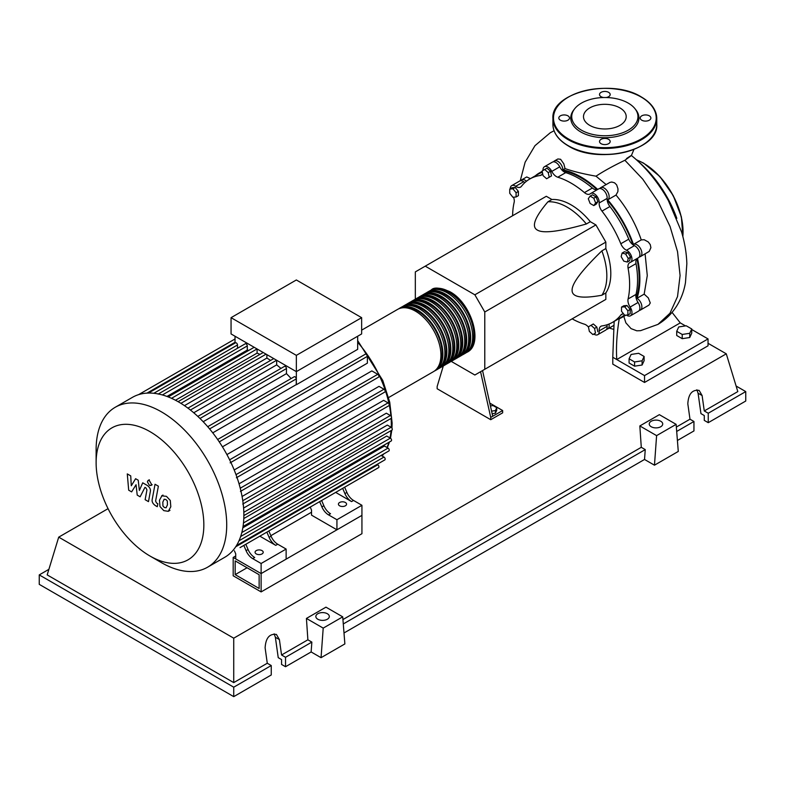<?xml version="1.0" encoding="UTF-8"?>
<svg xmlns="http://www.w3.org/2000/svg" width="785" height="785" viewBox="0 0 785 785"><rect width="100%" height="100%" fill="white"/><g stroke="black" fill="none" stroke-linecap="round" stroke-linejoin="round"><path stroke-width="1.18" d="M235.166 574.63L235.166 560.883L259.138 574.728L259.138 588.475L235.166 574.63L247.069 567.761M233.184 575.778L233.184 557.448L261.12 573.58L261.12 591.91L233.184 575.778M311.527 512.212L270.854 535.694M235.716 555.976L233.184 557.448M261.12 591.91L361.934 533.702L361.934 515.372L261.12 573.58L235.716 558.91L235.716 553.867L234.43 550.844M636.144 298.094A82.189 47.453 -120 0 0 639.147 278.528A82.189 47.453 -120 0 0 636.89 258.707M632.945 244.763A82.189 47.453 -120 0 0 607.168 200.116M597.071 189.725A82.189 47.453 -120 0 0 562.58 170.679M490.429 405.963L493.068 405.56L496.738 407.68L495.394 410.565L491.587 411.154M495.394 410.565L495.394 413.224L496.738 410.329L496.738 407.68M495.394 413.224L492.156 413.724M480.567 371.717L490.733 417.414L502.645 410.535L489.791 403.117M490.733 417.414L490.733 419.7L502.645 412.832L502.645 410.535M490.733 419.7L437.157 388.761L437.157 386.475L443.289 365.977M492.715 416.266L482.549 370.579M451.247 361.385L474.856 375.014L484.777 369.284L484.777 311.998L474.856 294.807L595.913 224.922L605.843 242.104L605.843 248.56L601.869 250.857C581.832 270.325 571.902 283.444 572.098 290.224C571.902 297.23 581.832 298.899 601.869 295.229L605.843 292.942L605.843 299.399L595.913 305.12M484.777 311.998L605.843 242.104M484.777 369.284L605.843 299.399M474.856 294.807L425.244 266.164L415.324 271.895L415.324 299.163M425.244 266.164L546.301 196.279L551.894 199.508L547.93 201.794C534.722 217.317 531.209 226.737 537.372 230.074C543.141 233.636 559.469 231.604 586.356 223.98L590.32 221.694L595.913 224.922M551.894 199.508A56.127 32.411 60 0 1 590.32 221.694M586.356 223.98A56.127 32.411 -120 0 0 547.93 201.794M601.869 295.229A56.127 32.411 -120 0 0 601.869 250.857M605.843 248.56A56.127 32.411 60 0 1 605.843 292.942M628.245 258.51L627.293 262.053L623.751 261.111L621.161 256.616L622.112 253.074L625.655 254.026L628.245 258.51L630.541 257.186L629.599 260.728L627.293 262.053M625.655 254.026L627.951 252.691L624.409 251.749L622.112 253.074M627.951 252.691L630.541 257.186M593.794 198.242L595.629 202.972L593.794 205.582L590.124 203.462L588.289 198.733L590.124 196.132L593.794 198.242L596.1 196.917L597.925 201.647L595.629 202.972M597.925 201.647L596.1 204.247L593.794 205.582M596.1 196.917L592.43 194.798L590.124 196.132M544.702 169.481L548.244 172.621L549.196 177.263L546.605 178.754L543.063 175.614L542.111 170.983L547.008 168.157L550.55 171.297L548.244 172.621M550.55 171.297L551.502 175.928L549.196 177.263M551.502 175.928L548.911 177.43M509.74 189.077L512.909 188.792L516.088 192.737L516.088 196.976L512.909 197.261L509.74 193.306L509.74 189.077L512.036 187.743L515.215 187.458L512.909 188.792M515.215 187.458L518.394 191.412L516.088 192.737M518.394 191.412L518.394 195.642L516.088 196.976M592.91 334.577L589.368 331.437L588.416 326.796L591.007 325.294L594.549 328.444L595.501 333.075L592.91 334.577M594.549 328.444L596.855 327.11L593.313 323.969L591.007 325.294M596.855 327.11L597.807 331.751M627.872 314.981L624.703 315.266L621.524 311.311L621.524 307.082L624.703 306.798L627.872 310.752L627.872 314.981L630.178 313.657L630.178 309.418L627.872 310.752M624.703 306.798L626.999 305.473L623.83 305.757L621.524 307.082M626.999 305.473L630.178 309.418M588.475 327.08A8.419 4.857 -120 0 0 584.433 324.185A82.749 47.777 60 0 1 572.137 318.847M543.014 170.463A7.016 4.053 60 0 1 544.447 166.714A7.016 4.053 60 0 1 551.806 171.405A8.419 4.857 -120 0 0 557.782 177.214A82.749 47.777 60 0 1 584.433 192.6A8.419 4.857 -120 0 0 589.996 193.983A8.419 4.857 -120 0 0 590.408 193.689A7.016 4.053 60 0 1 590.752 193.453A7.016 4.053 60 0 1 596.394 195.583A7.016 4.053 60 0 1 599.2 202.962A8.419 4.857 -120 0 0 601.977 211.116A82.749 47.777 60 0 1 620.817 243.752A8.419 4.857 -120 0 0 626.489 250.238A7.016 4.053 60 0 1 631.483 256.361A7.016 4.053 60 0 1 630.512 262.308A7.016 4.053 60 0 1 630.129 262.484A8.419 4.857 -120 0 0 629.678 262.7A8.419 4.857 -120 0 0 628.088 268.215L636.027 263.623A8.419 4.857 60 0 1 637.067 258.53M628.088 268.215A82.749 47.777 60 0 1 628.088 298.977A8.419 4.857 -120 0 0 630.129 307.063A7.016 4.053 60 0 1 630.512 315.776A7.016 4.053 60 0 1 626.489 315.109L626.489 315.109M636.027 263.623A82.749 47.777 60 0 1 636.027 294.395L628.088 298.977M630.129 307.063L638.068 302.48A8.419 4.857 60 0 1 636.027 294.395M601.977 211.116L609.916 206.533A8.419 4.857 60 0 1 607.139 198.379L599.2 202.962M609.916 206.533A82.749 47.777 60 0 1 628.756 239.17L620.817 243.752M626.489 250.238L634.427 245.656A8.419 4.857 60 0 1 628.756 239.17M557.782 177.214L565.72 172.631A8.419 4.857 60 0 1 559.744 166.822L551.806 171.405M565.72 172.631A82.749 47.777 60 0 1 592.371 188.017L584.433 192.6M597.307 189.666A8.419 4.857 60 0 1 592.371 188.017M525.008 182.473A8.419 4.857 60 0 1 523.664 181.708L515.725 186.29A8.419 4.857 -120 0 0 520.553 187.105A8.419 4.857 -120 0 0 521.397 186.359A82.749 47.777 60 0 1 529.738 179.029A82.749 47.777 60 0 1 540.237 175.477A8.419 4.857 -120 0 0 541.307 175.114A8.419 4.857 -120 0 0 542.641 173.544M529.738 179.029L537.676 174.447A82.749 47.777 60 0 1 542.386 172.288M512.605 215.728A82.749 47.777 60 0 1 514.136 202.422A8.419 4.857 -120 0 0 513.547 197.202M623.624 313.921A8.419 4.857 -120 0 0 621.671 314.294A8.419 4.857 -120 0 0 620.817 315.04A82.749 47.777 60 0 1 612.486 322.36A82.749 47.777 60 0 1 601.977 325.922A8.419 4.857 -120 0 0 600.908 326.285A8.419 4.857 -120 0 0 599.2 330.868A7.016 4.053 60 0 1 597.768 334.685A7.016 4.053 60 0 1 593.813 334.057M624.448 314.952A82.749 47.777 60 0 1 620.425 317.778L612.486 322.36M599.2 330.868L607.139 326.285A8.419 4.857 60 0 1 607.148 324.735M510.25 188.773A7.016 4.053 60 0 1 511.712 185.623L519.65 181.041A7.016 4.053 60 0 1 523.664 181.708M544.447 166.714L552.385 162.132A7.016 4.053 60 0 1 559.744 166.822M598.347 189.106A7.016 4.053 60 0 1 598.69 188.861A7.016 4.053 60 0 1 604.332 191A7.016 4.053 60 0 1 607.139 198.379M634.427 245.656A7.016 4.053 60 0 1 639.422 251.779A7.016 4.053 60 0 1 638.45 257.725L630.512 262.308M638.068 302.48A7.016 4.053 60 0 1 638.45 311.194L630.512 315.776M607.139 326.285A7.016 4.053 60 0 1 605.706 330.102L597.768 334.685M511.712 185.623A7.016 4.053 60 0 1 515.725 186.29M430.327 290.558A35.924 20.744 60 0 1 431.299 289.94A35.924 20.744 60 0 1 449.255 291.716A35.924 20.744 60 0 1 472.727 323.371A35.924 20.744 60 0 1 467.222 352.161A35.924 20.744 60 0 1 466.202 352.691M388.604 397.553L433.487 371.639A35.924 20.744 -120 0 0 438.992 342.849A35.924 20.744 -120 0 0 415.52 311.194A35.924 20.744 -120 0 0 397.563 309.418L361.64 330.151M436.332 289.41A34.805 20.096 60 0 1 449.255 292.638A34.805 20.096 60 0 1 470.745 319.613A34.805 20.096 60 0 1 470.195 348.059M398.574 308.888A35.924 20.744 60 0 1 399.545 308.269A35.924 20.744 60 0 1 417.502 310.046A35.924 20.744 60 0 1 440.974 341.71A35.924 20.744 60 0 1 435.469 370.491A35.924 20.744 60 0 1 434.448 371.02M435.469 370.491L437.451 369.352A35.924 20.744 -120 0 0 442.956 340.562A35.924 20.744 -120 0 0 419.494 308.907A35.924 20.744 -120 0 0 401.527 307.121L399.545 308.269M402.548 306.601A35.924 20.744 60 0 1 403.51 305.983A35.924 20.744 60 0 1 421.476 307.759A35.924 20.744 60 0 1 444.948 339.414A35.924 20.744 60 0 1 439.433 368.204A35.924 20.744 60 0 1 438.413 368.724M439.433 368.204L441.425 367.056A35.924 20.744 -120 0 0 446.93 338.266A35.924 20.744 -120 0 0 423.458 306.611A35.924 20.744 -120 0 0 405.502 304.835L403.51 305.983M406.512 304.305A35.924 20.744 60 0 1 407.484 303.687A35.924 20.744 60 0 1 425.441 305.463A35.924 20.744 60 0 1 448.912 337.128A35.924 20.744 60 0 1 443.407 365.908A35.924 20.744 60 0 1 442.387 366.438M443.407 365.908L445.389 364.76A35.924 20.744 -120 0 0 450.894 335.98A35.924 20.744 -120 0 0 427.433 304.325A35.924 20.744 -120 0 0 409.466 302.539L407.484 303.687M410.486 302.019A35.924 20.744 60 0 1 411.448 301.401A35.924 20.744 60 0 1 429.415 303.177A35.924 20.744 60 0 1 452.886 334.832A35.924 20.744 60 0 1 447.371 363.622A35.924 20.744 60 0 1 446.351 364.142M447.371 363.622L449.363 362.474A35.924 20.744 -120 0 0 454.868 333.684A35.924 20.744 -120 0 0 431.397 302.029A35.924 20.744 -120 0 0 413.44 300.253L411.448 301.401M414.451 299.723A35.924 20.744 60 0 1 415.422 299.105A35.924 20.744 60 0 1 433.379 300.881A35.924 20.744 60 0 1 456.85 332.536A35.924 20.744 60 0 1 451.346 361.326A35.924 20.744 60 0 1 450.325 361.856M451.346 361.326L453.328 360.178A35.924 20.744 -120 0 0 458.832 331.398A35.924 20.744 -120 0 0 435.371 299.742A35.924 20.744 -120 0 0 417.404 297.957L415.422 299.105M418.425 297.436A35.924 20.744 60 0 1 419.386 296.808A35.924 20.744 60 0 1 437.353 298.594A35.924 20.744 60 0 1 460.815 330.25A35.924 20.744 60 0 1 455.31 359.039A35.924 20.744 60 0 1 454.289 359.559M455.31 359.039L457.302 357.891A35.924 20.744 -120 0 0 462.807 329.101A35.924 20.744 -120 0 0 439.335 297.446A35.924 20.744 -120 0 0 421.378 295.67L419.386 296.808M422.389 295.14A35.924 20.744 60 0 1 423.36 294.522A35.924 20.744 60 0 1 441.317 296.298A35.924 20.744 60 0 1 464.789 327.953A35.924 20.744 60 0 1 459.284 356.743A35.924 20.744 60 0 1 458.263 357.273M459.284 356.743L461.266 355.595A35.924 20.744 -120 0 0 466.771 326.815A35.924 20.744 -120 0 0 443.309 295.15A35.924 20.744 -120 0 0 425.342 293.374L423.36 294.522M426.363 292.854A35.924 20.744 60 0 1 427.325 292.226A35.924 20.744 60 0 1 445.291 294.012A35.924 20.744 60 0 1 468.753 325.667A35.924 20.744 60 0 1 463.248 354.457A35.924 20.744 60 0 1 462.228 354.977M463.248 354.457L465.24 353.309A35.924 20.744 -120 0 0 470.745 324.519A35.924 20.744 -120 0 0 447.273 292.864A35.924 20.744 -120 0 0 429.316 291.088L427.325 292.226M432.368 291.696A34.805 20.096 60 0 1 445.291 294.924A34.805 20.096 60 0 1 466.781 321.899A34.805 20.096 60 0 1 466.231 350.355M428.394 293.992A34.805 20.096 60 0 1 441.317 297.221A34.805 20.096 60 0 1 462.807 324.195A34.805 20.096 60 0 1 462.257 352.651M424.43 296.279A34.805 20.096 60 0 1 437.353 299.507A34.805 20.096 60 0 1 458.842 326.482A34.805 20.096 60 0 1 458.293 354.938M420.456 298.575A34.805 20.096 60 0 1 433.379 301.803A34.805 20.096 60 0 1 454.868 328.778A34.805 20.096 60 0 1 454.319 357.234M416.492 300.861A34.805 20.096 60 0 1 429.415 304.089A34.805 20.096 60 0 1 450.904 331.074A34.805 20.096 60 0 1 450.354 359.52M412.517 303.157A34.805 20.096 60 0 1 425.441 306.385A34.805 20.096 60 0 1 446.93 333.36A34.805 20.096 60 0 1 446.38 361.816M408.553 305.443A34.805 20.096 60 0 1 421.476 308.672A34.805 20.096 60 0 1 442.966 335.656A34.805 20.096 60 0 1 442.416 364.103M404.579 307.74A34.805 20.096 60 0 1 417.502 310.968A34.805 20.096 60 0 1 438.992 337.942A34.805 20.096 60 0 1 438.442 366.399M256.263 553.925A4.072 2.345 180 0 1 255.066 552.267A4.072 2.345 180 0 1 257.578 550.099A4.072 2.345 180 0 1 262.013 550.609A4.072 2.345 180 0 1 263.211 552.267A4.072 2.345 180 0 1 260.698 554.436A4.072 2.345 180 0 1 256.263 553.925M339.611 505.805A4.072 2.345 180 0 1 338.423 504.147A4.072 2.345 180 0 1 340.935 501.978A4.072 2.345 180 0 1 345.371 502.478A4.072 2.345 180 0 1 346.558 504.147A4.072 2.345 180 0 1 344.046 506.315A4.072 2.345 180 0 1 339.611 505.805M161.416 562.629L149.984 556.025A76.174 43.98 -120 0 0 203.845 524.929A76.174 43.98 -120 0 0 149.984 431.642A76.174 43.98 -120 0 0 96.123 462.738A76.174 43.98 -120 0 0 149.984 556.025L161.416 562.629A92.336 53.311 -120 0 0 207.583 567.202A92.336 53.311 -120 0 0 221.743 493.206A92.336 53.311 -120 0 0 161.416 411.84A92.336 53.311 -120 0 0 115.248 407.268A92.336 53.311 -120 0 0 96.123 449.54L96.123 462.738M207.583 567.202L224.736 557.301A92.336 53.311 -120 0 0 230.24 553.248A92.336 53.311 -120 0 0 236.599 545.389A92.336 53.311 -120 0 0 240.73 536.263A92.336 53.311 -120 0 0 243.095 526.107A92.336 53.311 -120 0 0 243.86 515.029A92.336 53.311 -120 0 0 243.095 503.067A92.336 53.311 -120 0 0 240.73 490.183A92.336 53.311 -120 0 0 236.599 476.279A92.336 53.311 -120 0 0 230.24 461.089A92.336 53.311 -120 0 0 218.465 440.699A92.336 53.311 -120 0 0 208.496 427.609A92.336 53.311 -120 0 0 198.517 417.061A92.336 53.311 -120 0 0 188.537 408.583A92.336 53.311 -120 0 0 178.568 401.94A92.336 53.311 -120 0 0 168.589 397.063A92.336 53.311 -120 0 0 158.609 394.031A92.336 53.311 -120 0 0 148.64 393.049A92.336 53.311 -120 0 0 138.66 394.62A92.336 53.311 -120 0 0 132.4 397.367L115.248 407.268M357.675 336.225L357.675 349.335L296.347 384.738A85.32 49.259 -120 0 0 296.259 384.63L212.755 432.839M219.26 441.867L367.38 356.351L367.38 363.161L222.44 446.832M226.914 454.584L371.845 370.903L377.752 374.308A1.688 0.971 60 0 1 378.851 375.799A1.688 0.971 60 0 1 378.586 377.143L230.142 462.846M234.195 469.97L379.018 386.357L383.983 389.223A1.688 0.971 60 0 1 385.082 390.704A1.688 0.971 60 0 1 384.827 392.049L236.383 477.761M239.042 483.825L383.649 400.34L388.045 402.872A1.688 0.971 60 0 1 389.144 404.363A1.688 0.971 60 0 1 388.889 405.708L240.445 491.41M242.074 496.483L386.328 413.195L390.361 415.52A1.688 0.971 60 0 1 391.46 417.002A1.688 0.971 60 0 1 391.205 418.356L242.751 504.058M243.585 508.062L387.329 425.077L391.107 427.266A1.688 0.971 -120 0 1 392.215 428.747A1.688 0.971 -120 0 1 391.95 430.092L243.85 515.598M243.782 518.561L386.72 436.038L390.361 438.138A1.688 0.971 -120 0 1 391.46 439.62A1.688 0.971 -120 0 1 391.205 440.974L243.026 526.519M242.82 527.824L384.464 446.047L388.045 448.107A1.688 0.971 -120 0 1 389.144 449.599A1.688 0.971 -120 0 1 388.889 450.943L240.642 536.528M296.347 355.36L231.055 317.67L231.055 333.939L296.347 371.639L361.64 333.939L361.64 317.67L296.347 355.36L296.347 384.738M231.055 317.67L296.347 279.97L361.64 317.67M235.029 343.084L235.029 336.225M237.492 348.265L237.492 344.968A1.688 0.971 -120 0 0 236.766 343.28A1.688 0.971 -120 0 0 235.461 342.829L148.345 393.128M248.767 350.395A85.32 49.259 -120 0 0 247.295 350.071L247.295 345.93A1.688 0.971 -120 0 0 246.559 344.242A1.688 0.971 -120 0 0 245.254 343.791L158.138 394.09M259.963 354.378A85.32 49.259 -120 0 0 257.087 353.113L257.087 348.962M270.58 360.423A85.32 49.259 -120 0 0 266.88 358.068L266.88 354.624M280.932 368.43A85.32 49.259 -120 0 0 276.673 364.878L276.673 360.276M291.117 378.547A85.32 49.259 -120 0 0 286.466 373.631L286.466 368.548A1.688 0.971 -120 0 0 285.73 366.86A1.688 0.971 -120 0 0 284.435 366.409L197.82 416.413M296.259 384.63L296.259 378.9A1.688 0.971 -120 0 0 295.523 377.202A1.688 0.971 -120 0 0 294.228 376.751L207.711 426.697M286.466 373.631L203.178 421.712M276.673 364.878L193.738 412.763M266.88 358.068L184.465 405.649M257.087 353.113L175.467 400.232M247.295 350.071L166.969 396.445M246.068 550.648A11.225 6.486 -120 0 0 252.721 558.645L254.703 557.497A11.225 6.486 60 0 1 248.06 549.5L246.068 550.648L243.841 545.408M263.034 534.33A1.688 0.971 -120 0 0 263.044 534.32L245.823 544.27L248.06 549.5M271.08 536.214L269.098 537.352A11.225 6.486 -120 0 0 275.741 545.359L277.723 544.211A11.225 6.486 60 0 1 271.08 536.214L268.843 530.974L315.825 503.852A1.688 0.971 -120 0 0 315.835 503.842M277.723 544.211L286.132 549.058L261.12 563.493L252.721 558.645M275.741 545.359L259.845 536.175M321.879 506.874A11.225 6.486 -120 0 0 328.532 514.881L330.514 513.733A11.225 6.486 60 0 1 323.871 505.736L321.879 506.874L319.652 501.644M338.855 490.556A1.688 0.971 -120 0 1 338.845 490.566L321.634 500.496L323.871 505.736M269.098 537.352L266.861 532.122M240.014 547.616A1.688 0.971 -120 0 0 240.024 547.616L378.586 467.615A1.688 0.971 -120 0 0 378.851 466.27A1.688 0.971 -120 0 0 377.752 464.779L377.065 464.386M346.891 492.44L344.9 493.588A11.225 6.486 -120 0 0 351.552 501.586L353.535 500.438A11.225 6.486 60 0 1 346.891 492.44L344.654 487.21L367.027 474.287A1.688 0.971 60 0 1 367.027 474.287M353.535 500.438L361.934 505.295L336.932 519.729L328.532 514.881M351.552 501.586L335.656 492.401M344.9 493.588L342.672 488.349M361.934 505.295L361.934 515.372L336.932 529.806L311.527 515.146L311.527 510.103L310.242 507.081M236.511 545.536L384.827 459.902A1.688 0.971 -120 0 0 385.082 458.558A1.688 0.971 -120 0 0 383.983 457.076L381.127 455.428M367.38 356.351A1.688 0.971 -120 0 0 366.644 354.653A1.688 0.971 -120 0 0 365.339 354.202L217.631 439.482M336.932 529.806L336.932 519.729M286.132 549.058L286.132 559.146L261.12 573.58L261.12 563.493M164.212 499.201L162.809 502.135L162.946 505.991L164.379 507.493L166.057 507.787L167.46 504.824L167.323 500.997L165.87 499.476L164.045 499.289M161.995 495.669L159.473 500.212L159.973 506.521L163.79 510.633L168.275 511.32L170.806 506.757L170.296 500.467L166.459 496.346L161.631 495.845L162.976 495.08M168.275 511.32L169.972 510.368M155.028 484.257L152.221 499.348C151.711 501.625 152.771 503.715 155.381 505.599L157.285 506.698L157.834 503.744L156.549 502.999L155.597 501.056L158.374 486.18L155.028 484.257M149.425 485.365L150.857 485.513L151.446 484.198L149.425 480.685L147.992 480.548L147.394 481.853L149.425 485.365M131.615 491.871L136.05 484.728L137.218 495.109L140.132 496.797L144.95 487.367L145.99 487.966L146.942 489.909L145.137 499.692L148.483 501.625L150.318 491.606C150.818 489.31 149.758 487.23 147.138 485.356L142.713 482.814L139.367 490.439L138.229 480.224L135.609 478.713L131.281 485.778L130.732 475.896L127.278 473.904L128.691 490.183L131.615 491.871M637.93 161.21A83.22 48.042 60 0 1 676.817 218.338M676.719 331.29L678.731 326.952L686.237 325.785L691.742 328.964L689.73 333.301L682.214 334.459L676.719 331.29L676.719 335.499L682.214 338.678L682.214 334.459M689.73 333.301L689.73 337.521L691.742 333.183L691.742 328.964M689.73 337.521L682.214 338.678M629.089 358.784L631.101 354.447L638.617 353.289L644.112 356.459L642.101 360.796L634.584 361.963L629.089 358.784L629.089 363.004L634.584 366.173L634.584 361.963M642.101 360.796L642.101 365.015L644.112 360.678L644.112 356.459M642.101 365.015L634.584 366.173M608.964 324.077A7.016 4.053 60 0 1 607.688 328.954A7.016 4.053 60 0 1 606.56 329.278M625.419 315.197A83.22 48.042 60 0 1 622.642 317.042A83.22 48.042 60 0 1 618.021 319.171M645.103 253.889L647.282 275.574L644.171 294.139L648.302 297.898L650.265 302.961L648.979 305.1L640.432 310.055A7.016 4.053 60 0 1 639.294 310.379M644.171 294.139L636.988 298.28A7.016 4.053 60 0 1 641.522 304.472A7.016 4.053 60 0 1 640.432 310.055M637.459 258.294A83.22 48.042 60 0 1 636.988 298.28M535.272 175.84A83.22 48.042 60 0 1 539.423 172.906A83.22 48.042 60 0 1 542.219 171.493M553.523 161.808A7.016 4.053 60 0 1 554.377 160.984A7.016 4.053 60 0 1 559.744 162.838A7.016 4.053 60 0 1 562.845 169.854L565.053 168.579C573.03 171.395 583.343 173.936 596.011 176.183L606.138 184.573M562.845 169.854A83.22 48.042 60 0 1 597.709 189.44M599.828 188.537A7.016 4.053 60 0 1 600.672 187.723A7.016 4.053 60 0 1 607.668 191.726A7.016 4.053 60 0 1 607.737 199.841L616.019 195.063C627.146 208.447 635.556 223.391 641.257 239.906L633.466 244.4A7.016 4.053 60 0 1 640.462 248.521A7.016 4.053 60 0 1 640.432 256.587A7.016 4.053 60 0 1 639.294 256.911M607.737 199.841A83.22 48.042 60 0 1 633.466 244.4M641.257 239.906L644.191 239.729L648.273 241.966L650.245 244.577L650.902 247.687L649.215 251.416L640.432 256.587M600.672 187.723L609.896 182.414L611.78 182.032L614.547 182.807L616.647 184.868L617.981 188.851L617.883 191.599L616.019 195.063M554.377 160.984L557.899 158.963L560.608 159.286L563.816 163.839L565.053 168.579M520.779 180.707A7.016 4.053 60 0 1 521.633 179.893L526.725 176.949L530.424 178.637M521.633 179.893A7.016 4.053 60 0 1 526.49 181.227M626.509 158.58C633.475 153.938 632.936 154.498 624.88 160.277C613.134 165.939 603.508 171.238 596.011 176.183M623.82 316.355L625.871 322.841L631.052 328.621L636.782 330.799L640.54 330.681M672.097 312.43L680.261 322.88L616.755 359.55L612.781 357.253L614.145 321.408M691.742 329.514L708.041 338.924L644.534 375.593L616.755 359.55C615.999 346.744 616.863 332.968 619.336 318.229M680.261 322.88L685.491 325.903M708.041 338.924L708.041 345.802L644.534 382.462L612.781 364.132L612.781 357.253M644.534 382.462L644.534 375.593M574.61 108.84L573.727 109.978A34.089 19.684 0 0 0 580.743 131.939A34.089 19.684 0 0 0 624.183 134.225A34.089 19.684 0 0 0 635.968 109.978L635.075 108.84A33.117 19.125 180 0 1 623.624 132.39A33.117 19.125 180 0 1 581.43 130.163A33.117 19.125 180 0 1 574.61 108.84A33.117 19.125 180 0 1 628.265 103.12A33.117 19.125 180 0 1 635.075 108.84M605.961 97.536A5.328 3.081 0 0 0 610.181 94.524A5.328 3.081 0 0 0 608.62 92.345A5.328 3.081 0 0 0 602.802 91.678A5.328 3.081 0 0 0 599.514 94.524A5.328 3.081 0 0 0 601.074 96.702A5.328 3.081 0 0 0 603.734 97.536M641.767 120.193A5.328 3.081 0 0 0 647.586 120.861A5.328 3.081 0 0 0 650.873 118.015A5.328 3.081 0 0 0 649.313 115.837A5.328 3.081 0 0 0 643.504 115.169A5.328 3.081 0 0 0 640.207 118.015A5.328 3.081 0 0 0 641.767 120.193M601.074 143.694A5.328 3.081 0 0 0 606.884 144.362A5.328 3.081 0 0 0 610.181 141.516A5.328 3.081 0 0 0 608.62 139.338A5.328 3.081 0 0 0 602.802 138.67A5.328 3.081 0 0 0 599.514 141.516A5.328 3.081 0 0 0 601.074 143.694M560.382 120.193A5.328 3.081 0 0 0 566.191 120.861A5.328 3.081 0 0 0 569.488 118.015A5.328 3.081 0 0 0 567.918 115.837A5.328 3.081 0 0 0 562.109 115.169A5.328 3.081 0 0 0 558.822 118.015A5.328 3.081 0 0 0 560.382 120.193M589.741 125.364A21.362 12.334 0 0 0 613.016 128.033A21.362 12.334 0 0 0 626.204 116.641A21.362 12.334 0 0 0 619.954 107.928A21.362 12.334 0 0 0 596.669 105.249A21.362 12.334 0 0 0 583.49 116.641A21.362 12.334 0 0 0 589.741 125.364M651.216 426.746A6.731 3.886 180 0 1 649.244 423.998A6.731 3.886 180 0 1 653.405 420.407A6.731 3.886 180 0 1 660.744 421.241A6.731 3.886 180 0 1 662.717 423.998A6.731 3.886 180 0 1 658.556 427.589A6.731 3.886 180 0 1 651.216 426.746M317.817 619.237A6.731 3.886 180 0 1 315.845 616.48A6.731 3.886 180 0 1 320.005 612.889A6.731 3.886 180 0 1 327.345 613.733A6.731 3.886 180 0 1 329.317 616.48A6.731 3.886 180 0 1 325.157 620.081A6.731 3.886 180 0 1 317.817 619.237M271.247 665.543L233.734 687.189L233.734 696.638L271.247 674.982L271.247 665.543L267.273 663.246L265.114 647.841C265.742 637.969 269.51 633.505 276.418 634.447L279.401 639.589L281.56 654.994L285.534 657.29L285.534 666.73L281.56 664.444L281.56 659.577L278.233 657.653L275.368 637.263L274.151 633.829M233.734 696.638L39.25 584.354L39.25 574.905L48.886 569.341M677.406 440.483L693.95 430.936L693.95 421.486L689.986 419.2L687.817 403.784C688.455 393.913 692.223 389.458 699.131 390.4L702.114 395.542L704.273 410.947L708.247 413.244L708.247 422.683L704.273 420.387L704.273 415.53L700.946 413.607L698.081 393.207L696.864 389.782M654.464 465.191L656.603 435.626L676.13 424.351L678.279 451.444L654.464 465.191L644.534 459.46L344.007 632.975M321.055 657.683L323.204 628.118L342.721 616.843L344.87 643.926L321.055 657.683L311.135 651.952L285.534 666.73M311.135 651.952L311.851 642.101L285.534 657.29M311.851 642.101L307.877 639.804L281.56 654.994M233.734 687.189L39.25 574.905M267.273 663.246L233.734 682.607L47.188 574.905L58.718 537.146L108.055 508.66M693.95 421.486L676.69 431.456M736.114 386.024L745.75 391.587L745.75 401.027L708.247 422.683M745.75 391.587L708.247 413.244M689.986 419.2L676.346 427.069M708.041 343.29L726.282 353.819L737.812 391.587L704.273 410.947M323.204 628.118L306.425 618.433L325.952 607.158L342.721 616.843M307.877 639.804L306.425 618.433M656.603 435.626L639.834 425.941L659.351 414.666L676.13 424.351M644.534 459.46L645.25 449.609L641.286 447.313L639.834 425.941M645.25 449.609L343.29 623.947M641.286 447.313L342.937 619.561M233.734 682.607L233.734 638.185L58.718 537.146M726.282 353.819L233.734 638.185M542.16 174.368L540.237 175.477M620.817 315.04L622.74 313.931M382.02 455.938A85.32 49.259 -120 0 0 383.374 454.132M387.015 447.509A85.32 49.259 -120 0 0 388.889 442.308M389.988 437.922A85.32 49.259 -120 0 0 391.038 430.622M391.244 427.344A85.32 49.259 -120 0 0 391.313 424.165A85.32 49.259 -120 0 0 391.107 418.405M390.92 416.001A85.32 49.259 -120 0 0 389.232 404.854M389.105 404.236A85.32 49.259 -120 0 0 357.675 342.27M199.989 418.483L286.466 368.548M190.412 410.025L276.634 360.246M180.903 403.343L266.086 354.163M171.523 398.319L257.038 348.942M162.387 394.953L247.295 345.93M153.831 393.275L237.492 344.968M242.771 500.722L390.361 415.52M229.622 459.824L377.752 374.308M240.239 488.211L388.045 402.872M236.01 474.65L383.983 389.223M243.811 512.301L391.107 427.266M243.478 522.938L390.361 438.138M235.716 546.782L377.752 464.779M241.819 532.534L388.045 448.107M238.993 540.786L383.983 457.076M147.001 393.108L235.029 342.289M209.605 428.924L296.259 378.9M624.889 160.268L642.787 179.196L658.203 201.765L670.056 226.472L677.534 251.642L680.085 275.555L677.524 296.573L669.978 313.235L657.958 324.391C675.699 313.696 683.166 296.465 685.482 282.522L686.846 263.711C686.532 253.329 684.765 242.702 681.537 231.85L668.378 200.587C656.672 179.637 642.954 164.722 631.326 155.469M682.832 236.481A56.127 32.411 -120 0 0 683.038 231.909A56.127 32.411 -120 0 0 643.347 163.162A56.127 32.411 -120 0 0 636.498 159.895M683.038 231.447A55.568 32.087 -120 0 0 643.739 163.388M641.561 97.281A51.918 29.977 180 0 1 656.77 118.476A51.918 29.977 180 0 1 624.713 146.167A51.918 29.977 180 0 1 568.134 139.671A51.918 29.977 180 0 1 552.925 118.476L552.925 124.432A51.918 29.977 0 0 0 568.134 145.627A51.918 29.977 0 0 0 624.713 152.133A51.918 29.977 0 0 0 656.77 124.432C658.988 150.504 597.974 164.929 568.252 145.892C558.272 139.985 553.17 132.832 552.925 124.432M568.526 138.984A51.359 29.653 0 0 0 641.168 138.984A51.359 29.653 0 0 0 641.168 97.046A51.359 29.653 0 0 0 568.526 97.046A51.359 29.653 0 0 0 568.526 138.984M641.365 145.745A51.359 29.653 180 0 1 568.526 145.863M275.368 637.263L279.401 639.589M698.081 393.207L702.114 395.542M598.69 188.861L590.752 193.453M467.222 352.161C483.962 344.016 471.392 302.922 449.815 291.667C440.1 287.565 433.919 286.996 431.299 289.94M357.675 340.582L382.776 380.46L389.743 402.244L392.127 423.027L391.96 428.168M391.793 430.19L390.498 438.226M389.497 441.955L387.309 447.685M383.728 453.926L382.128 456.007M187.939 408.131L273.759 358.588M178.067 401.655L263.211 352.504M254.173 347.284L168.206 396.916M235.029 338.973L138.602 394.639M152.192 484.737L150.857 485.513M149.327 479.772L147.992 480.548M613.477 325.618L607.688 328.954M625.89 315.158L622.642 317.042M542.18 171.316L539.423 172.906M631.326 155.685L633.927 149.484M520.249 180.795L525.126 162.21L534.968 145.686L550.226 132.783L554.073 130.761M640.491 330.691L657.948 324.391M609.219 328.071L613.213 329.239M636.252 159.669L643.631 163.133L659.851 176.507L673.206 195.524L681.38 216.886L682.93 236.874M656.77 124.432L656.77 118.476C656.525 110.077 651.422 102.923 641.443 97.026C611.731 77.99 550.697 92.404 552.925 118.476"/></g></svg>
